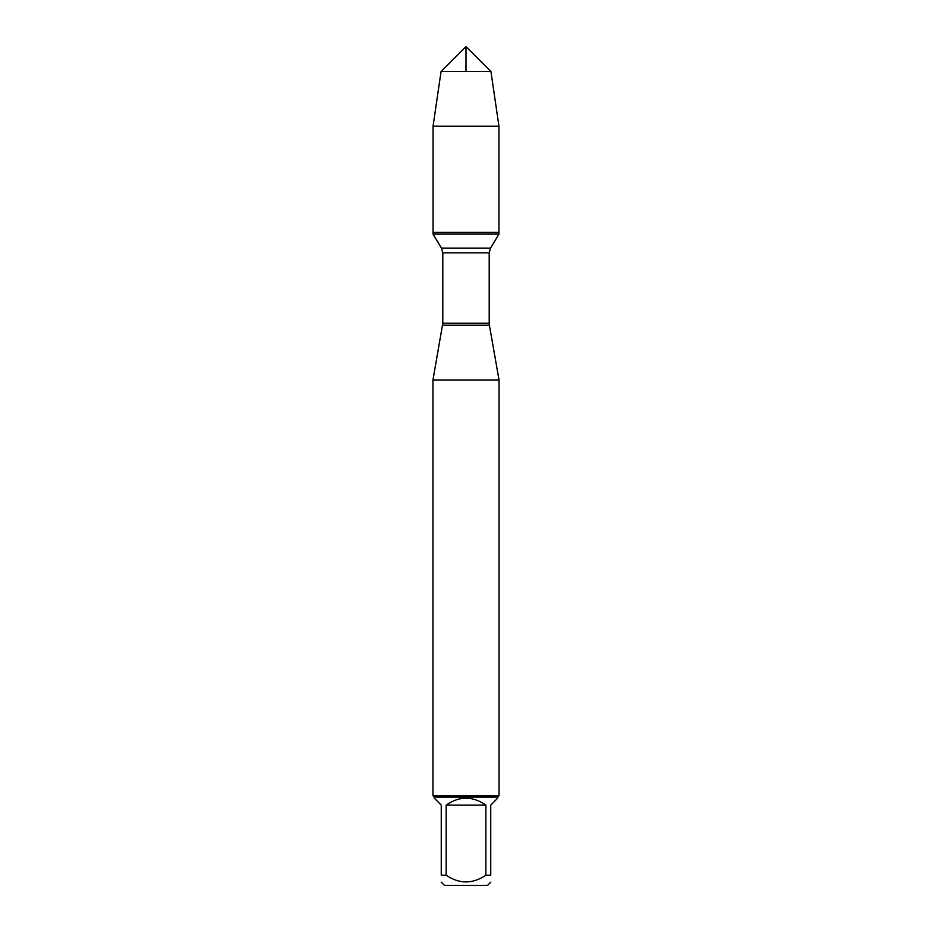 <?xml version="1.0" encoding="UTF-8"?>
<svg xmlns="http://www.w3.org/2000/svg" width="932" height="932" viewBox="0 0 932 932"><rect width="100%" height="100%" fill="white"/><g stroke="black" fill="none" stroke-linecap="round" stroke-linejoin="round"><path stroke-width="1.4" d="M433.054 234.095L498.946 234.095L498.946 232.394L433.054 232.394L433.054 234.095L441.477 248.122L442.793 252.852L442.793 323.241L432.961 379.976L432.961 795.753L499.039 795.753L499.039 379.976L432.961 379.976M442.618 325.198L489.382 325.198L499.039 379.976M490.745 882.173L487.518 885.4L444.482 885.4L441.255 882.173M485.852 805.097C472.617 795.893 459.383 795.893 446.148 805.097L485.852 805.097L485.852 875.195C472.606 884.165 459.371 884.165 446.148 875.195L441.255 875.195C441.255 884.165 441.255 884.165 441.255 875.195L441.255 805.097L434.277 798.118L434.277 797.07L497.723 797.07L497.723 798.118L490.745 805.097L490.745 875.195C490.745 884.165 490.745 884.165 490.745 875.195L485.852 875.195M446.148 805.097L446.148 875.195M497.723 797.07L499.039 795.753M433.054 232.394L498.946 232.394L498.946 126.181L433.054 126.181L433.054 232.394L433.054 126.181L441.057 71.543L466 46.6L466 71.543M490.943 71.543L441.057 71.543L466 46.6L490.943 71.543L498.946 126.181M442.793 323.241L489.207 323.241L489.207 252.852L442.793 252.852M441.477 248.122L490.523 248.122L498.946 234.095M489.207 252.852L490.523 248.122M489.382 325.198L489.207 323.241M434.277 797.07L432.961 795.753M441.057 71.543L433.054 126.181"/></g></svg>
